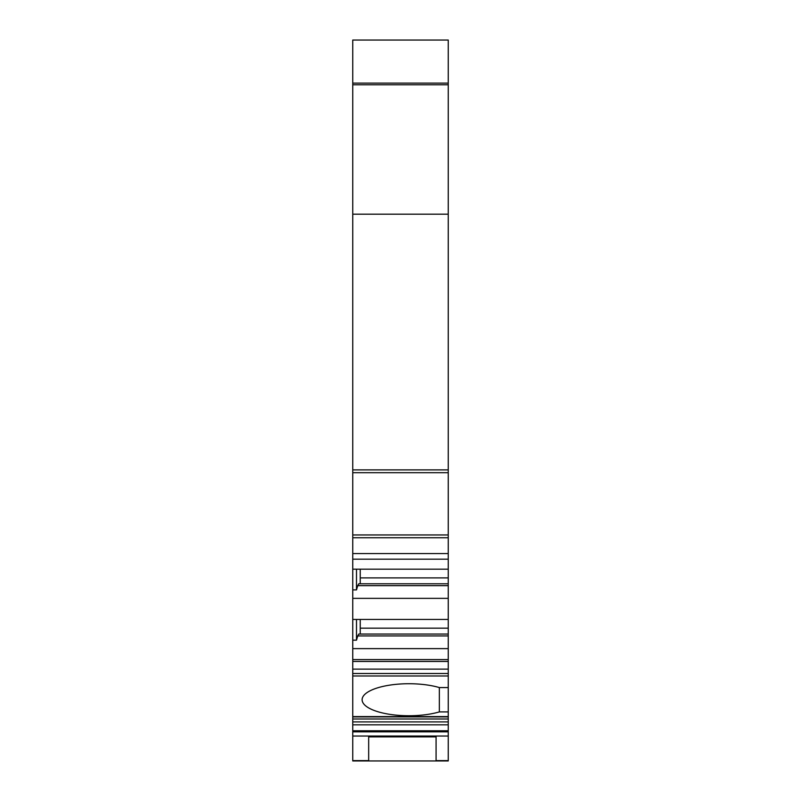 <?xml version="1.0" encoding="UTF-8"?>
<svg xmlns="http://www.w3.org/2000/svg" width="801" height="801" viewBox="0 0 801 801"><rect width="100%" height="100%" fill="white"/><g stroke="black" fill="none" stroke-linecap="round" stroke-linejoin="round"><path stroke-width="1.2" d="M448.25 84.766L448.25 40.05L352.75 40.05L352.75 214.187L448.25 214.187L448.25 84.766L352.75 84.766M352.75 760.95L352.75 736.049L448.25 736.049L448.25 760.95L436.074 760.95L436.074 736.88L368.67 736.88L368.67 760.95L352.75 760.95M448.25 661.446L352.75 661.446L352.75 648.63L448.25 648.63L448.25 731.844L352.75 731.844L352.75 736.049M352.75 731.844L352.75 716.925L448.25 716.925M448.25 675.984L352.75 675.984L352.75 716.925M352.75 675.984L352.75 669.125L448.25 669.125M352.75 661.446L352.75 669.125M352.75 648.63L352.75 598.357L448.25 598.357L448.25 585.661L357.747 585.661L356.495 589.896L356.495 569.181M448.25 214.187L448.25 537.761L352.75 537.761L352.75 598.357M352.75 537.761L352.75 214.187M448.25 537.761L448.25 585.661M448.25 648.63L448.25 598.357M448.25 731.844L448.25 736.049M439.349 711.909L439.349 687.568A46.808 16.01 0 0 0 389.346 685.195A46.808 16.01 0 0 0 362.112 699.744A46.808 16.01 0 0 0 389.346 714.282A46.808 16.01 0 0 0 439.349 711.909L448.25 711.909M448.25 687.568L439.349 687.568M368.67 760.95L436.074 760.95M448.25 83.114L352.75 83.114M448.25 659.573L352.75 659.573M352.75 569.181L448.25 569.181M352.75 619.443L448.25 619.443M448.25 635.934L357.747 635.934L356.495 640.169L356.495 619.443M352.75 640.169L356.495 640.169M352.75 589.896L356.495 589.896M357.747 635.934L358.758 634.062L448.25 634.062M360.24 634.062L360.24 619.443M448.25 583.789L358.758 583.789L357.747 585.661M360.24 583.789L360.24 569.181M448.25 760.61L436.074 760.61M368.67 760.61L352.75 760.61M352.75 716.585L448.25 716.585M448.25 469.887L352.75 469.887M448.25 472.69L352.75 472.69M448.25 534.948L352.75 534.948M352.75 553.561L448.25 553.561M448.25 628.164L360.24 628.164M448.25 577.891L360.24 577.891M448.25 673.511L352.75 673.511M448.25 718.998L352.75 718.998M448.25 721.901L352.75 721.901M448.25 724.835L352.75 724.835M448.25 730.772L352.75 730.772M352.75 559.178L448.25 559.178"/></g></svg>
